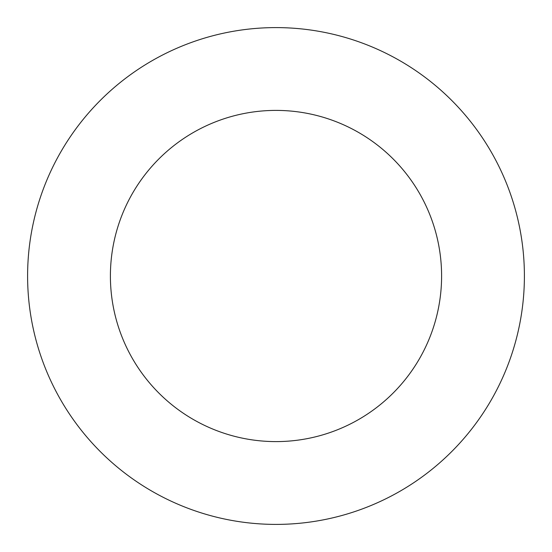 <?xml version="1.0" encoding="UTF-8"?>
<svg xmlns="http://www.w3.org/2000/svg" width="552" height="552" viewBox="0 0 552 552"><rect width="100%" height="100%" fill="white"/><g stroke="black" fill="none" stroke-linecap="round" stroke-linejoin="round"><path stroke-width="0.83" d="M276 110.4A165.6 165.6 0 0 0 110.4 276A165.6 165.6 0 0 0 276 441.6A165.6 165.6 0 0 0 441.6 276A165.6 165.6 0 0 0 276 110.4M276 524.4A248.4 248.4 0 0 0 524.4 276A248.4 248.4 0 0 0 276 27.6A248.4 248.4 0 0 0 27.6 276A248.4 248.4 0 0 0 276 524.4"/></g></svg>
